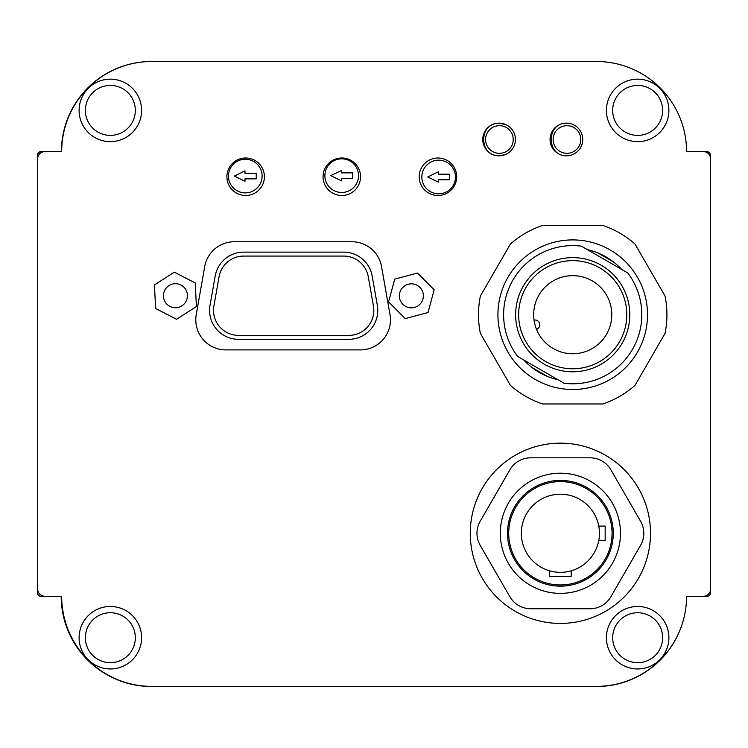 <?xml version="1.0" encoding="UTF-8"?>
<svg xmlns="http://www.w3.org/2000/svg" width="748" height="748" viewBox="0 0 748 748"><rect width="100%" height="100%" fill="white"/><g stroke="black" fill="none" stroke-linecap="round" stroke-linejoin="round"><path stroke-width="1.12" d="M455.485 176.986A16.821 16.821 0 0 0 438.665 160.166A16.821 16.821 0 0 0 421.835 176.986A16.821 16.821 0 0 0 438.665 193.816A16.821 16.821 0 0 0 455.485 176.986M485.527 148.6L485.527 147.889M485.405 131.321L484.938 131.321M438.365 179.772L449.604 179.772L449.604 174.2L438.365 174.2L438.365 171.797L427.734 176.986L438.365 182.175L438.365 179.772M358.535 175.649A16.821 16.821 0 0 0 341.714 158.828A16.821 16.821 0 0 0 324.894 175.649A16.821 16.821 0 0 0 341.714 192.479A16.821 16.821 0 0 0 358.535 175.649M341.415 178.435L352.654 178.435L352.654 172.872L341.415 172.872L341.415 170.46L330.784 175.649L341.415 180.848L341.415 178.435M262.118 176.07A16.821 16.821 0 0 0 245.297 159.24A16.821 16.821 0 0 0 228.477 176.07A16.821 16.821 0 0 0 245.297 192.891A16.821 16.821 0 0 0 262.118 176.07M244.998 178.856L256.237 178.856L256.237 173.284L244.998 173.284L244.998 170.881L234.367 176.07L244.998 181.259L244.998 178.856M566.947 125.683A13.819 13.819 0 0 1 580.766 139.502A13.819 13.819 0 0 1 566.947 153.321A13.819 13.819 0 0 1 553.127 139.502A13.819 13.819 0 0 1 566.947 125.683M499.412 125.683A13.819 13.819 0 0 1 513.231 139.502A13.819 13.819 0 0 1 499.412 153.321A13.819 13.819 0 0 1 485.592 139.502A13.819 13.819 0 0 1 499.412 125.683A13.819 13.819 0 0 0 485.592 139.502A13.819 13.819 0 0 0 499.412 153.321A13.819 13.819 0 0 1 485.592 139.502M536.522 329.363A4.806 4.806 0 0 0 539.14 322.407A4.806 4.806 0 0 0 534.035 320.097M525.891 341.743A54.08 54.08 0 0 0 599.756 361.536A54.08 54.08 0 0 0 619.55 287.662A54.08 54.08 0 0 0 545.685 267.868A54.08 54.08 0 0 0 525.891 341.743M523.282 343.239A57.082 57.082 0 0 0 601.261 364.136A57.082 57.082 0 0 0 622.149 286.166A57.082 57.082 0 0 0 544.179 265.269A57.082 57.082 0 0 0 523.282 343.239M581.355 246.148A69.097 69.097 0 0 0 517.663 356.459L564.086 383.257A69.097 69.097 0 0 0 627.768 272.945L581.355 246.148M606.544 295.17A39.055 39.055 0 0 0 553.193 280.883A39.055 39.055 0 0 0 538.897 334.234A39.055 39.055 0 0 0 592.248 348.521A39.055 39.055 0 0 0 606.544 295.17M210.02 305.362A28.938 28.938 0 0 0 238.519 339.321L348.839 339.321A28.938 28.938 0 0 0 377.338 305.362L372.167 276.031A28.938 28.938 0 0 0 343.669 252.123L243.689 252.123A28.938 28.938 0 0 0 215.19 276.031L210.02 305.362M238.519 335.375A24.993 24.993 0 0 1 213.9 306.044L219.071 276.723A24.993 24.993 0 0 1 243.689 256.068L343.669 256.068A24.993 24.993 0 0 1 368.278 276.723L373.448 306.044A24.993 24.993 0 0 1 348.839 335.375L238.519 335.375M195.789 319.864A30.042 30.042 0 0 0 225.831 349.905L360.424 349.905A30.042 30.042 0 0 0 390.007 314.646L381.527 266.578A30.042 30.042 0 0 0 351.943 241.754L234.302 241.754A30.042 30.042 0 0 0 204.718 266.578L196.238 314.646A30.042 30.042 0 0 0 195.789 319.864M515.437 139.483A16.344 16.344 0 0 0 499.103 123.139A16.344 16.344 0 0 0 482.759 139.483A16.344 16.344 0 0 0 499.103 155.827A16.344 16.344 0 0 0 515.437 139.483M582.739 139.483A16.344 16.344 0 0 0 566.395 123.139A16.344 16.344 0 0 0 550.051 139.483A16.344 16.344 0 0 0 566.395 155.827A16.344 16.344 0 0 0 582.739 139.483M264.399 176.743A18.747 18.747 0 0 0 245.653 157.996A18.747 18.747 0 0 0 226.906 176.743A18.747 18.747 0 0 0 245.653 195.49A18.747 18.747 0 0 0 264.399 176.743M360.545 176.743A18.747 18.747 0 0 0 341.799 157.996A18.747 18.747 0 0 0 323.052 176.743A18.747 18.747 0 0 0 341.799 195.49A18.747 18.747 0 0 0 360.545 176.743M456.682 176.743A18.747 18.747 0 0 0 437.935 157.996A18.747 18.747 0 0 0 419.189 176.743A18.747 18.747 0 0 0 437.935 195.49A18.747 18.747 0 0 0 456.682 176.743M686.561 596.259L703.391 596.259A7.209 7.209 0 0 0 710.6 589.05L710.6 158.838A7.209 7.209 0 0 0 703.391 151.62L686.561 151.62A90.125 90.125 0 0 0 596.437 61.495L151.807 61.495A90.125 90.125 0 0 0 61.673 151.62L44.852 151.62A7.209 7.209 0 0 0 37.643 158.838L37.643 589.05A7.209 7.209 0 0 0 44.852 596.259L61.673 596.259A90.125 90.125 0 0 0 151.807 686.384L596.437 686.384A90.125 90.125 0 0 0 686.561 596.259M531.94 367.474L547.405 376.412M613.5 261.931L598.035 252.992M402.892 287.316A12.015 12.015 0 0 0 402.854 304.305A12.015 12.015 0 0 0 419.852 304.343A12.015 12.015 0 0 0 419.89 287.354A12.015 12.015 0 0 0 402.892 287.316M388.577 301.883L405.22 318.601L428.015 312.542L434.177 289.775L417.534 273.057L394.729 279.107L388.577 301.883M186.121 301.229A12.015 12.015 0 0 0 180.941 285.035A12.015 12.015 0 0 0 164.756 290.215A12.015 12.015 0 0 0 169.927 306.399A12.015 12.015 0 0 0 186.121 301.229M195.275 282.968L174.312 272.16L154.462 284.913L155.593 308.475L176.556 319.284L196.406 306.53L195.275 282.968M612.06 533.287A51.677 51.677 0 0 0 560.383 481.609A51.677 51.677 0 0 0 508.715 533.287A51.677 51.677 0 0 0 560.383 584.964A51.677 51.677 0 0 0 612.06 533.287M507.509 533.287A52.874 52.874 0 0 0 560.383 586.161A52.874 52.874 0 0 0 613.257 533.287A52.874 52.874 0 0 0 560.383 480.412A52.874 52.874 0 0 0 507.509 533.287M500.3 533.287A60.083 60.083 0 0 1 560.383 473.204A60.083 60.083 0 0 1 620.475 533.287A60.083 60.083 0 0 1 560.383 593.37A60.083 60.083 0 0 1 500.3 533.287M476.962 533.287A24.039 24.039 0 0 0 480.179 545.301L509.874 596.736A24.039 24.039 0 0 0 530.687 608.75L590.079 608.75A24.039 24.039 0 0 0 610.892 596.736L640.587 545.301A24.039 24.039 0 0 0 640.587 521.272L610.892 469.838A24.039 24.039 0 0 0 590.079 457.823L530.687 457.823A24.039 24.039 0 0 0 509.874 469.838L480.179 521.272A24.039 24.039 0 0 0 476.962 533.287M571.201 570.817A39.055 39.055 0 0 0 598.774 540.495L605.169 540.495L605.169 526.078L598.774 526.078A39.055 39.055 0 0 0 521.636 528.415A39.055 39.055 0 0 0 549.574 570.817L549.574 576.306L571.201 576.306L571.201 570.817A39.055 39.055 0 0 1 549.574 570.817M598.774 540.495A39.055 39.055 0 0 0 598.774 526.078M535.325 249.926A74.791 74.791 0 0 0 507.948 352.102A74.791 74.791 0 0 0 610.116 379.479A74.791 74.791 0 0 0 637.492 277.302A74.791 74.791 0 0 0 535.325 249.926M510.426 244.016A94.211 94.211 0 0 1 542.655 225.419L602.785 225.419A94.211 94.211 0 0 1 635.015 244.016L665.075 296.096A94.211 94.211 0 0 1 665.075 333.309L635.015 385.388A94.211 94.211 0 0 1 602.785 403.985L542.655 403.985A94.211 94.211 0 0 1 510.426 385.388L480.356 333.309A94.211 94.211 0 0 1 480.356 296.096L510.426 244.016M621.71 269.439A66.694 66.694 0 0 0 587.423 249.645M523.731 359.966A66.694 66.694 0 0 0 558.017 379.76M559.158 443.171A90.125 90.125 0 0 0 470.268 534.511A90.125 90.125 0 0 0 561.608 623.411A90.125 90.125 0 0 0 650.508 532.062A90.125 90.125 0 0 0 559.158 443.171M704.7 151.741L706.879 151.741A3.609 3.609 0 0 1 710.478 155.35L710.478 157.519M680.643 628.395A89.891 89.891 0 0 1 596.558 686.505L151.442 686.505A89.891 89.891 0 0 1 61.551 596.614L41.121 596.38A3.609 3.609 0 0 1 37.522 592.771L37.522 548.312A3.609 3.609 0 0 1 37.643 547.386M710.478 590.359L710.478 592.771A3.609 3.609 0 0 1 706.879 596.38L686.561 596.38M61.551 151.62L61.551 151.498A89.891 89.891 0 0 1 119.661 67.423M37.643 200.735A3.609 3.609 0 0 1 37.522 199.81L37.522 155.35A3.609 3.609 0 0 1 41.121 151.741L43.543 151.741M37.643 233.021A3.609 3.609 0 0 0 37.522 233.937L37.522 278.406A3.609 3.609 0 0 0 37.643 279.331M37.643 311.607A3.609 3.609 0 0 0 37.522 312.533L37.522 356.992A3.609 3.609 0 0 0 37.643 357.918M37.643 390.204A3.609 3.609 0 0 0 37.522 391.12L37.522 435.588A3.609 3.609 0 0 0 37.643 436.514M37.643 468.79A3.609 3.609 0 0 0 37.522 469.716L37.522 514.185A3.609 3.609 0 0 0 37.643 515.101M38.513 595.258A3.609 3.609 0 0 1 37.4 592.65L37.4 155.229A3.609 3.609 0 0 1 41.009 151.62L61.439 151.62A90.125 90.125 0 0 1 151.32 61.495L596.437 61.495M103.224 672.48A90.125 90.125 0 0 1 61.196 596.38M686.561 151.62L706.757 151.62A3.609 3.609 0 0 1 709.366 152.742M110.339 612.743A24.974 24.974 0 0 1 135.323 637.717A24.974 24.974 0 0 1 110.339 662.691A24.974 24.974 0 0 1 85.365 637.717A24.974 24.974 0 0 1 110.339 612.743M110.339 606.469A31.248 31.248 0 0 1 141.587 637.717A31.248 31.248 0 0 1 110.339 668.964A31.248 31.248 0 0 1 79.101 637.717A31.248 31.248 0 0 1 110.339 606.469A31.248 31.248 0 0 0 79.101 637.717A31.248 31.248 0 0 0 110.339 668.964M105.636 85.88A24.974 24.974 0 0 1 134.874 105.702A24.974 24.974 0 0 1 115.052 134.93A24.974 24.974 0 0 1 85.814 115.108A24.974 24.974 0 0 1 105.636 85.88M104.458 79.718A31.248 31.248 0 0 1 141.026 104.514A31.248 31.248 0 0 1 116.23 141.092A31.248 31.248 0 0 1 79.662 116.295A31.248 31.248 0 0 1 104.458 79.718A31.248 31.248 0 0 0 79.662 116.295A31.248 31.248 0 0 0 116.23 141.092M627.768 87.469A24.974 24.974 0 0 1 660.596 100.522A24.974 24.974 0 0 1 647.544 133.34A24.974 24.974 0 0 1 614.716 120.288A24.974 24.974 0 0 1 627.768 87.469M625.291 81.71A31.248 31.248 0 0 1 666.346 98.044A31.248 31.248 0 0 1 650.021 139.1A31.248 31.248 0 0 1 608.966 122.766A31.248 31.248 0 0 1 625.291 81.71M622.673 617.736A24.974 24.974 0 0 1 657.632 622.729A24.974 24.974 0 0 1 652.639 657.698A24.974 24.974 0 0 1 617.68 652.705A24.974 24.974 0 0 1 622.673 617.736M618.914 612.724A31.248 31.248 0 0 1 662.653 618.97A31.248 31.248 0 0 1 656.398 662.709A31.248 31.248 0 0 1 612.659 656.464A31.248 31.248 0 0 1 618.914 612.724M580.766 139.502A13.819 13.819 0 0 1 566.947 153.321A13.819 13.819 0 0 1 553.127 139.502M513.231 139.502A13.819 13.819 0 0 1 499.412 153.321M570.565 123.682L566.947 123.27C546.021 122.27 546.021 156.725 566.947 155.724L569.845 155.462M506.022 124.682L499.412 123.27C478.486 122.27 478.486 156.725 499.412 155.724L504.825 154.789"/></g></svg>
